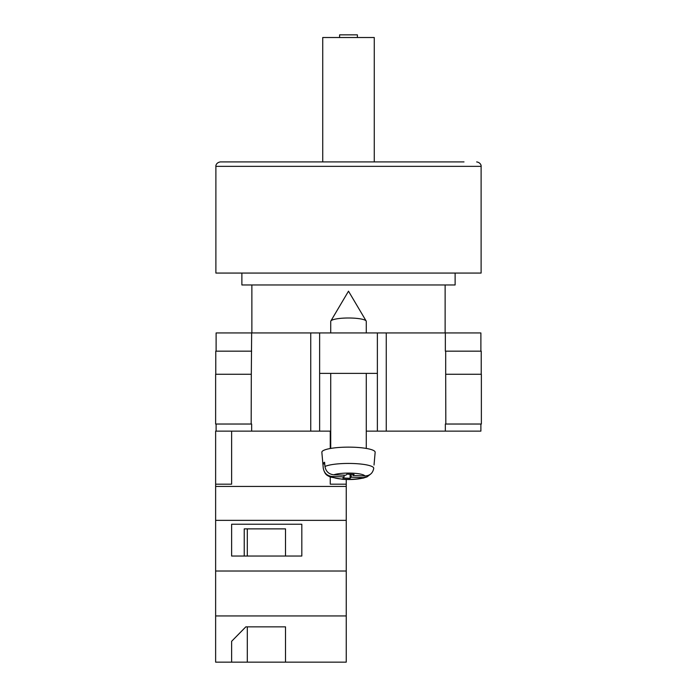 <?xml version="1.0" encoding="UTF-8"?>
<svg xmlns="http://www.w3.org/2000/svg" width="697" height="697" viewBox="0 0 697 697"><rect width="100%" height="100%" fill="white"/><g stroke="black" fill="none" stroke-linecap="round" stroke-linejoin="round"><path stroke-width="1.05" d="M330.256 477.009L330.256 484.18L346.243 484.18L346.243 486.436L215.634 486.436L215.634 431.129L330.726 431.129M366.273 373.383L366.273 448.432L366.273 431.129L377.373 431.129L377.373 332.948L319.627 332.948L319.627 373.383L377.373 373.383M480.886 424.029L480.886 431.129L445.348 431.129L445.348 424.029L445.827 424.029L445.348 424.029M377.373 431.129L445.348 431.129M216.114 351.166L216.114 332.948L319.627 332.948M377.373 332.948L480.886 332.948L480.886 351.166M481.366 424.029L445.827 424.029L445.688 374.272L481.366 374.272L481.366 424.029M251.652 424.029L251.173 424.029L251.652 424.029L251.652 431.129M251.173 424.029L215.634 424.029L215.634 374.272L251.312 374.272L251.173 424.029M445.348 351.166L445.348 332.948M319.627 431.129L319.627 373.383M251.312 374.272L251.652 332.948M215.774 374.272L215.774 351.166L251.652 351.166M481.226 374.272L481.226 351.166L445.688 351.166L445.688 374.272M216.114 431.129L216.114 424.029M330.726 332.948L330.726 321.395A17.773 3.389 0 0 1 330.84 321.012A17.773 3.389 0 0 1 331.058 320.742A17.773 3.389 0 0 1 348.5 317.998A17.773 3.389 0 0 1 366.16 321.012A17.773 3.389 0 0 1 366.273 321.395L366.273 332.948M351.218 474.3L351.218 477.175L363.128 477.611L367.04 476.887C360.628 479.144 352.525 479.954 342.732 479.318L330.169 476.983C327.642 475.432 325.055 475.511 323.277 468.332A25.231 4.818 0 0 1 323.277 468.175L322.894 463.914A25.606 4.888 0 0 1 323.364 463.061A25.606 4.888 0 0 1 324.593 462.25L324.968 466.511A25.231 4.818 0 0 1 353.318 463.522A25.231 4.818 0 0 1 373.723 468.314C372.817 473.228 369.846 475.772 364.819 475.946L352.917 475.511L354.041 474.404L346.906 474.143L345.782 475.241L333.872 474.805C328.845 474.256 325.882 471.494 324.968 466.511M374.106 464.08L375.152 452.309A26.652 5.088 180 0 0 351.279 447.16A26.652 5.088 180 0 0 322.336 451.255A26.652 5.088 180 0 0 321.848 452.309L323.277 468.332M351.218 477.175L350.094 478.281L342.959 478.011L344.083 476.905L332.181 476.469A16.38 3.128 180 0 0 345.372 479.275A16.38 3.128 180 0 0 363.128 477.611M346.243 484.18L346.243 479.466L354.25 479.318L363.32 478.09L367.04 476.887L370.368 474.291M323.277 468.175C324.183 473.15 327.146 475.912 332.181 476.469M374.019 465.047L375.152 452.309M350.094 474.256L350.094 478.281M344.083 475.18L344.083 476.905M322.894 463.914L324.75 463.975M352.917 474.361L352.917 475.511M346.243 662.15L215.634 662.15L215.634 615.948L346.243 615.948L346.243 662.15M231.622 641.31L231.622 662.15L231.622 641.31L245.823 626.856L285.509 626.856L285.509 662.15L285.509 626.856M215.634 486.436L215.634 615.948M346.243 486.436L346.243 520.363L215.634 520.363M346.243 520.363L346.243 571.017L215.634 571.017M301.818 524.24L231.622 524.24L231.622 556.032L301.818 556.032L301.818 524.24L301.818 556.032M215.634 484.18L231.622 484.18L231.622 431.129M346.243 571.017L346.243 615.948M330.256 448.511L330.256 431.129M285.509 556.032L285.509 528.875L244.229 528.875L244.229 556.032M231.622 556.032L231.622 524.24M244.229 528.875L247.304 528.875L247.304 556.032M247.304 626.856L247.304 662.15M476.67 161.913C481.331 162.689 481.287 166.548 481.113 166.348L215.887 166.348C215.713 166.548 215.669 162.689 220.33 161.913L464.01 161.913M215.887 166.348L215.887 273.067L481.113 273.067L481.113 166.348M241.876 273.067L241.876 284.968L455.124 284.968L455.124 273.067M220.33 161.913L322.728 161.913L322.728 37.516L374.272 37.516L374.272 161.913M357.387 37.516L357.387 34.85L339.613 34.85L339.613 37.516M386.26 431.129L386.26 332.948M310.74 431.129L310.74 332.948M364.819 475.946A16.38 3.128 180 0 0 351.628 473.141A16.38 3.128 180 0 0 333.872 474.805M366.16 321.012L348.5 291.18L330.84 321.012M330.726 373.383L330.726 448.432M445.13 284.968L445.13 332.948M251.87 284.968L251.87 332.948"/></g></svg>
